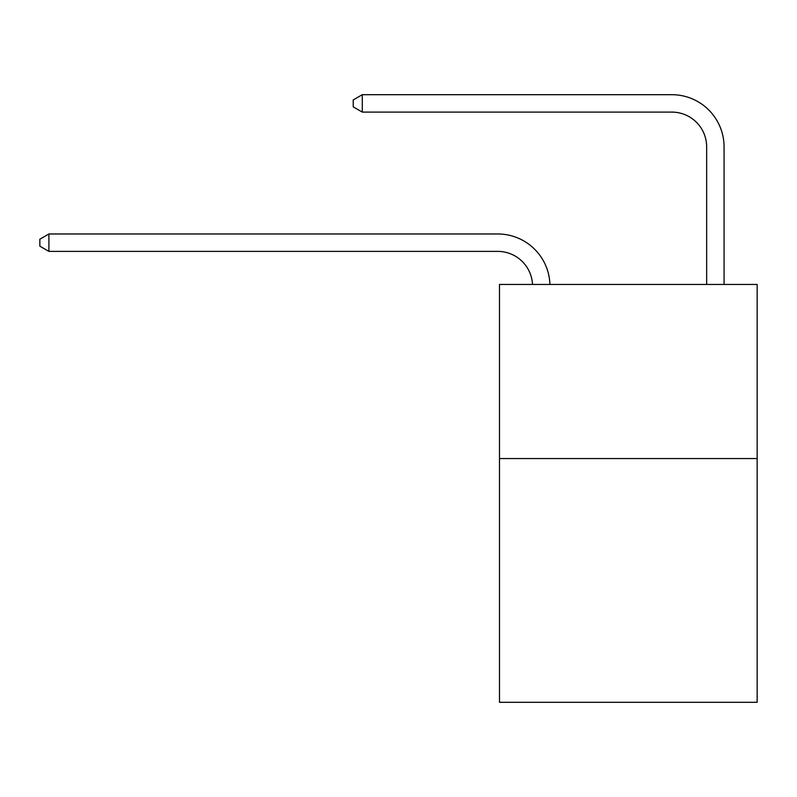 <?xml version="1.0" encoding="UTF-8"?>
<svg xmlns="http://www.w3.org/2000/svg" width="797" height="797" viewBox="0 0 797 797"><rect width="100%" height="100%" fill="white"/><g stroke="black" fill="none" stroke-linecap="round" stroke-linejoin="round"><path stroke-width="1.2" d="M757.15 458.564L757.15 702.306L499.48 702.306L499.48 284.459L757.15 284.459L757.15 458.564L499.48 458.564M497.736 251.384A34.819 34.819 0 0 1 532.516 284.459A34.819 34.819 0 0 0 497.736 251.384A34.819 34.819 0 0 1 532.516 284.459A34.819 34.819 0 0 0 497.736 251.384A34.819 34.819 0 0 1 532.516 284.459A34.819 34.819 0 0 0 497.736 251.384A34.819 34.819 0 0 1 532.516 284.459A34.819 34.819 0 0 0 497.736 251.384A34.819 34.819 0 0 1 532.516 284.459A34.819 34.819 0 0 0 497.736 251.384A34.819 34.819 0 0 1 532.516 284.459A34.819 34.819 0 0 0 497.736 251.384A34.819 34.819 0 0 1 532.516 284.459A34.819 34.819 0 0 0 497.736 251.384A34.819 34.819 0 0 1 532.516 284.459A34.819 34.819 0 0 0 497.736 251.384A34.819 34.819 0 0 1 532.516 284.459A34.819 34.819 0 0 0 497.736 251.384A34.819 34.819 0 0 1 532.516 284.459A34.819 34.819 0 0 0 497.736 251.384A34.819 34.819 0 0 1 532.516 284.459A34.819 34.819 0 0 0 497.736 251.384A34.819 34.819 0 0 1 532.516 284.459A34.819 34.819 0 0 0 497.736 251.384A34.819 34.819 0 0 1 532.516 284.459A34.819 34.819 0 0 0 497.736 251.384A34.819 34.819 0 0 1 532.516 284.459A34.819 34.819 0 0 0 497.736 251.384A34.819 34.819 0 0 1 532.516 284.459A34.819 34.819 0 0 0 497.736 251.384A34.819 34.819 0 0 1 532.516 284.459A34.819 34.819 0 0 0 497.736 251.384A34.819 34.819 0 0 1 532.516 284.459A34.819 34.819 0 0 0 497.736 251.384A34.819 34.819 0 0 1 532.516 284.459A34.819 34.819 0 0 0 497.736 251.384A34.819 34.819 0 0 1 532.516 284.459A34.819 34.819 0 0 0 497.736 251.384A34.819 34.819 0 0 1 532.516 284.459A34.819 34.819 0 0 0 497.736 251.384A34.819 34.819 0 0 1 532.516 284.459A34.819 34.819 -21.5 0 0 497.736 251.384L48.906 251.384L39.85 246.163L39.85 239.2L48.906 233.969L497.736 233.969A52.233 52.233 0 0 1 549.94 284.459M706.66 284.459L706.66 146.927A34.819 34.819 0 0 0 671.841 112.098L362.286 112.098L353.23 106.878L353.23 99.914L362.286 94.694L671.841 94.694A52.233 52.233 0 0 1 724.074 146.927L724.074 284.459M48.906 251.384L48.906 233.969L497.736 233.969M706.66 146.927A34.819 34.819 0 0 0 671.841 112.098A34.819 34.819 0 0 1 706.66 146.927A34.819 34.819 0 0 0 671.841 112.098A34.819 34.819 0 0 1 706.66 146.927A34.819 34.819 0 0 0 671.841 112.098A34.819 34.819 0 0 1 706.66 146.927A34.819 34.819 0 0 0 671.841 112.098A34.819 34.819 0 0 1 706.66 146.927A34.819 34.819 0 0 0 671.841 112.098A34.819 34.819 0 0 1 706.66 146.927A34.819 34.819 0 0 0 671.841 112.098A34.819 34.819 0 0 1 706.66 146.927A34.819 34.819 0 0 0 671.841 112.098A34.819 34.819 0 0 1 706.66 146.927A34.819 34.819 0 0 0 671.841 112.098A34.819 34.819 0 0 1 706.66 146.927A34.819 34.819 0 0 0 671.841 112.098A34.819 34.819 0 0 1 706.66 146.927A34.819 34.819 0 0 0 671.841 112.098A34.819 34.819 0 0 1 706.66 146.927A34.819 34.819 0 0 0 671.841 112.098A34.819 34.819 0 0 1 706.66 146.927A34.819 34.819 0 0 0 671.841 112.098A34.819 34.819 0 0 1 706.66 146.927A34.819 34.819 0 0 0 671.841 112.098A34.819 34.819 0 0 1 706.66 146.927A34.819 34.819 0 0 0 671.841 112.098A34.819 34.819 0 0 1 706.66 146.927A34.819 34.819 0 0 0 671.841 112.098A34.819 34.819 0 0 1 706.66 146.927A34.819 34.819 0 0 0 671.841 112.098A34.819 34.819 0 0 1 706.66 146.927A34.819 34.819 0 0 0 671.841 112.098A34.819 34.819 0 0 1 706.66 146.927A34.819 34.819 0 0 0 671.841 112.098A34.819 34.819 0 0 1 706.66 146.927A34.819 34.819 0 0 0 671.841 112.098A34.819 34.819 0 0 1 706.66 146.927A34.819 34.819 0 0 0 671.841 112.098A34.819 34.819 0 0 1 706.66 146.927A34.819 34.819 0 0 0 671.841 112.098M362.286 112.098L362.286 94.694L671.841 94.694"/></g></svg>
